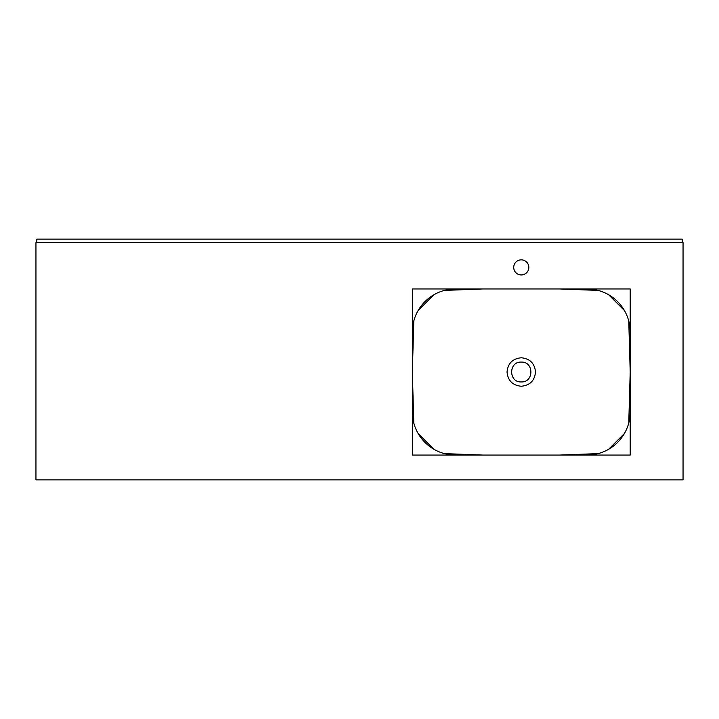 <?xml version="1.0" encoding="UTF-8"?>
<svg xmlns="http://www.w3.org/2000/svg" width="719" height="719" viewBox="0 0 719 719"><rect width="100%" height="100%" fill="white"/><g stroke="black" fill="none" stroke-linecap="round" stroke-linejoin="round"><path stroke-width="1.08" d="M36.813 242.591L36.813 239.139L682.187 239.139L682.187 242.591M521.275 362.088C534.064 361.468 534.082 382.535 521.275 381.933L521.266 381.933C508.468 382.535 508.486 361.468 521.275 362.088M535.511 372.011C534.666 363.365 529.921 358.619 521.275 357.774C512.629 358.619 507.884 363.365 507.039 372.011C507.884 380.648 512.62 385.393 521.257 386.247C529.921 385.402 534.666 380.657 535.511 372.011M628.766 321.06L630.204 372.011L628.766 422.961M624.407 433.521L608.669 449.258M598.109 453.617L559.813 455.055L482.737 455.055L444.441 453.617M433.881 449.258L418.143 433.521M413.784 422.961L412.347 372.011L413.784 321.06M418.143 310.5L433.881 294.763M444.441 290.404L482.737 288.966L559.813 288.966L598.109 290.404M608.669 294.763L624.407 310.5M412.347 288.966L412.347 455.055L630.204 455.055L630.204 288.966L412.347 288.966M521.275 259.847A7.55 7.55 0 0 0 513.726 267.396A7.55 7.55 0 0 0 521.275 274.946A7.55 7.55 0 0 0 528.825 267.396A7.55 7.55 0 0 0 521.275 259.847M683.05 479.861L683.05 242.591L35.95 242.591L35.95 479.861L683.05 479.861M587.064 455.055A43.14 43.14 0 0 0 630.204 411.915M412.347 411.915A43.14 43.14 0 0 0 455.487 455.055M455.487 288.966A43.14 43.14 0 0 0 412.347 332.106M630.204 332.106A43.14 43.14 0 0 0 587.064 288.966"/></g></svg>
